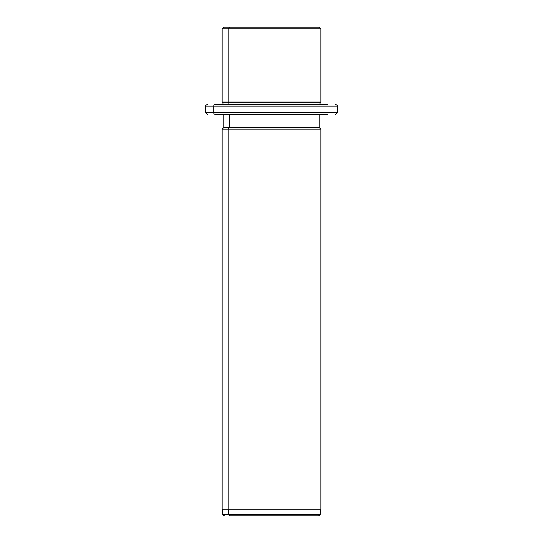 <?xml version="1.0" encoding="UTF-8"?>
<svg xmlns="http://www.w3.org/2000/svg" width="543" height="543" viewBox="0 0 543 543"><rect width="100%" height="100%" fill="white"/><g stroke="black" fill="none" stroke-linecap="round" stroke-linejoin="round"><path stroke-width="0.81" d="M313.379 27.15L229.621 27.15C221.89 27.15 221.89 27.15 229.621 27.15L319.216 27.15L320.865 28.793L228.182 28.793L229.621 27.15L228.182 28.793L222.135 28.793L320.865 28.793L320.865 102.016L228.182 102.016L228.182 28.793L228.182 102.016L222.135 102.016L320.865 102.016L320.044 102.844L228.902 102.844L228.182 102.016L228.902 102.844L222.956 102.844L320.044 102.844L320.044 104.487L327.816 104.487L215.184 104.487A1.643 1.446 90 0 0 213.738 106.129L205.682 106.129L213.738 106.129A1.643 1.446 -90 0 1 215.184 104.487L320.044 104.487M222.956 104.487L222.956 102.844L222.135 102.016L222.135 28.793L223.784 27.15L229.621 27.15M228.902 104.487L228.902 102.844L228.902 104.487M335.676 114.356L337.318 112.713L213.738 112.713L337.318 112.713L337.318 106.129L213.738 106.129L213.738 112.713L205.682 112.713L213.738 112.713L213.738 106.129L337.318 106.129C337.739 105.729 337.189 105.186 335.676 104.487M213.738 112.713A1.643 1.446 90 0 0 215.184 114.356L223.784 114.356L215.184 114.356A1.643 1.446 -90 0 1 213.738 112.713M319.216 114.356L215.184 114.356L327.816 114.356L319.216 114.356L319.216 127.524L229.621 127.524L229.621 114.356L229.621 127.524L223.784 127.524L319.216 127.524L320.865 129.166L228.182 129.166L229.621 127.524L228.182 129.166L222.135 129.166L320.865 129.166L320.865 509.266L228.182 509.266L228.182 129.166L228.182 509.266L222.135 509.266L320.865 509.266L320.139 514.431L228.813 514.431L228.182 509.266L228.813 514.431L222.861 514.431L320.139 514.431C320.499 514.73 319.956 515.205 318.51 515.85L230.246 515.85A1.643 1.446 -90 0 1 228.813 514.431A1.643 1.446 90 0 0 230.246 515.85L312.754 515.85M207.324 114.356L205.682 112.713L205.682 106.129C205.261 105.729 205.811 105.186 207.324 104.487M224.49 515.85C223.044 515.205 222.501 514.73 222.861 514.431L222.135 509.266L222.135 129.166L223.784 127.524L223.784 114.356"/></g></svg>
